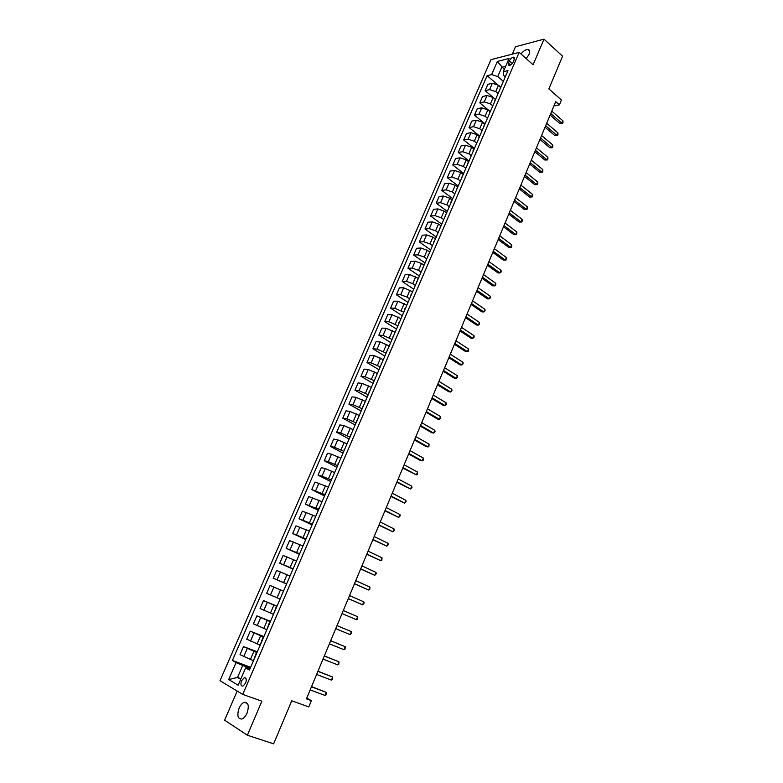 <?xml version="1.0" encoding="UTF-8"?>
<svg xmlns="http://www.w3.org/2000/svg" width="783" height="783" viewBox="0 0 783 783"><rect width="100%" height="100%" fill="white"/><g stroke="black" fill="none" stroke-linecap="round" stroke-linejoin="round"><path stroke-width="1.17" d="M247.037 713.156C249.317 705.875 248.387 702.263 244.257 702.331C242.231 703.105 240.518 705.052 239.099 708.175C236.799 715.447 237.729 719.068 241.908 719.019C243.914 718.226 245.627 716.279 247.037 713.156M526.225 58.647L529.014 54.458C530.15 51.472 529.778 49.799 527.899 49.437C525.706 49.476 523.396 50.983 520.969 53.958M245.608 683.109C246.762 679.468 246.302 677.677 244.227 677.726L241.565 680.74C240.401 684.381 240.861 686.172 242.955 686.123L245.608 683.109M237.171 691.076L224.604 720.174L247.369 735.217L273.639 743.85L291.736 700.785L308.786 706.912L311.389 700.648L306.75 698.074M490.97 59.665L220.013 680.711L242.73 694.423L519.168 52.353L490.97 59.665M519.168 52.353L533.076 64.764L543.989 39.15L515.488 46.745L512.297 54.135M543.989 39.15L562.576 56.229L548.854 88.89L561.431 100.018L559.405 104.863L555.724 101.624L306.427 698.847L311.389 700.648M509.371 60.917L508.441 63.08L509.009 65.606C510.653 65.371 512.072 64.128 513.256 61.877L514.196 59.694L513.628 57.188C511.974 57.423 510.565 58.666 509.371 60.917L512.278 63.472M505.661 66.32L501.776 67.289L497.753 76.558L491.626 74.591L487.114 75.687L232.404 660.48L250.658 667.253M491.626 74.591L497.332 61.456L509.058 58.461L503.312 71.752L503.381 75.207L505.289 76.871M249.904 669.005L245.627 667.899L249.454 670.052L507.991 70.617L503.312 71.752M245.627 667.899L238.159 685.184L228.685 679.556L236.075 662.545L232.404 660.48M247.369 735.217L261.874 701.177L242.73 694.423M553.924 105.93L559.405 104.863M504.291 69.481L497.332 61.456M240.958 678.695L237.543 677.452L240.704 679.292M503.038 81.099L497.753 76.558M500.484 86.933L498.487 85.23L492.36 83.262L487.858 84.31L485.108 90.642L495.199 99.167M497.812 93.363L495.737 91.601L489.61 89.624L485.108 90.642M495.189 99.187L493.192 97.503L487.055 95.506L482.553 96.505L479.793 102.867L489.952 111.323M492.576 105.705L490.422 103.904L484.276 101.907L479.793 102.867M489.874 111.509L487.858 109.835L481.711 107.829L477.229 108.759L474.449 115.16L484.677 123.557M487.329 118.135L485.078 116.275L478.922 114.259L474.449 115.16M484.53 123.9L482.504 122.236L476.338 120.21L471.875 121.091L469.076 127.521L479.372 135.851M479.255 137.24L482.093 130.663L479.705 128.715L473.539 126.68L469.076 127.521M479.157 136.369L477.111 134.715L470.935 132.67L466.482 133.482L463.673 139.961L474.038 148.212M476.7 143.152L474.302 141.224L468.117 139.178L463.673 139.961M473.744 148.897L471.689 147.263L465.503 145.198L461.07 145.951L458.241 152.46L468.674 160.652M471.278 155.719L468.86 153.811L462.675 151.736L458.241 152.46M468.312 161.504L466.237 159.879L460.042 157.794L455.618 158.489L452.78 165.037L463.282 173.151M465.836 168.365L463.399 166.466L457.194 164.371L452.78 165.037M462.841 174.169L460.756 172.563L454.551 170.459L450.147 171.095L447.279 177.672L457.859 185.728M460.355 181.069L457.898 179.19L451.683 177.075L447.279 177.672M457.35 186.922L455.246 185.326L449.031 183.202L444.636 183.77L441.759 190.396L452.408 198.373M454.835 193.851L452.368 191.992L446.144 189.858L441.759 190.396M451.811 199.743L449.706 198.158L443.472 196.014L439.097 196.523L436.2 203.179L446.917 211.087M449.295 206.702L446.809 204.862L440.575 202.709L436.2 203.179M446.251 212.633L444.127 211.067L437.883 208.904L433.528 209.345L430.611 216.039L441.406 223.879M443.716 219.632L441.211 217.801L434.966 215.628L430.611 216.039M440.663 225.602L438.519 224.046L432.265 221.863L427.919 222.235L424.993 228.979L435.857 236.74M438.108 232.639L435.593 230.828L429.329 228.636L424.993 228.979M435.035 238.639L432.882 237.102L426.608 234.9L422.282 235.213L419.336 241.986L430.278 249.669M432.47 245.715L429.936 243.924L423.662 241.712L419.336 241.986M429.378 251.754L427.205 250.237L420.931 248.005L416.615 248.25L413.659 255.062L424.66 262.677M426.794 258.87L424.239 257.088L417.956 254.857L413.659 255.062M423.681 264.948L421.499 263.44L415.205 261.199L410.918 261.375L407.933 268.226L419.022 275.763M421.088 272.093L418.514 270.341L412.22 268.08L407.933 268.226M417.956 278.219L409.46 274.461L405.183 274.569L402.188 281.459L413.346 288.917M415.352 285.404L412.758 283.661L406.455 281.391L402.188 281.459M412.201 291.56L403.676 287.801L399.408 287.841L396.404 294.77L407.64 302.15M409.578 298.783L406.974 297.07L400.651 294.77L396.404 294.77M406.406 304.988L397.852 301.22L393.614 301.191L390.58 308.159L401.894 315.461M403.774 312.251L394.818 308.228L390.58 308.159M400.583 318.485L391.999 314.717L387.781 314.619L384.727 321.627L396.169 328.88M397.93 325.787L388.945 321.764L384.727 321.627M394.73 332.07L386.117 328.292L381.908 328.116L378.845 335.173L390.697 342.553M392.058 339.411L383.044 335.388L378.845 335.173M388.828 345.734L380.195 341.946L376.006 341.701L372.923 348.797L384.864 356.089M386.146 353.113L377.103 349.081L372.923 348.797M382.907 359.475L374.235 355.688L370.065 355.365L366.963 362.509L378.992 369.713M380.205 366.894L371.122 362.862L366.963 362.509M376.936 373.305L368.245 369.507L364.095 369.116L360.973 376.29L373.08 383.416M374.225 380.763L365.113 376.721L360.973 376.29M370.936 387.203L362.216 383.406L358.085 382.936L354.953 390.159L367.139 397.187M368.206 394.701L359.064 390.668L354.953 390.159M364.907 401.199L356.157 397.392L352.047 396.844L348.885 404.116L361.159 411.055M362.157 408.736L352.986 404.694L348.885 404.116M358.829 415.274L350.05 411.457L345.969 410.84L342.788 418.151L355.149 424.993M356.069 422.849L346.869 418.807L342.788 418.151M352.722 429.427L343.913 425.609L339.851 424.915L336.651 432.265L349.101 439.018M349.942 437.051L340.713 432.999L336.651 432.265M346.585 443.667L337.747 439.85L333.695 439.077L330.485 446.467L343.013 453.132M343.786 451.331L334.517 447.279L330.485 446.467M340.399 457.996L331.532 454.169L327.509 453.318L324.27 460.756L336.886 467.324M337.59 465.699L328.292 461.647L324.27 460.756M334.184 472.413L325.288 468.577L321.284 467.647L318.025 475.134L330.729 481.594M331.356 480.155L322.019 476.103L318.025 475.134M327.92 486.918L315.02 482.064L311.742 489.59L324.534 495.962M325.082 494.709L311.742 489.59M321.627 501.511L308.717 496.569L305.419 504.144L318.309 510.408M318.769 509.341L305.419 504.144M315.295 516.193L302.375 511.152L299.057 518.777L312.035 524.953M312.417 524.062L299.057 518.777M308.923 530.962L295.994 525.833L292.656 533.507L305.732 539.575M306.026 538.88L292.656 533.507M302.512 545.82L289.573 540.613L286.226 548.325L299.38 554.286M299.595 553.777L286.226 548.325M296.062 560.775L283.113 555.47L279.746 563.231L292.999 569.094M293.136 568.781L279.746 563.231M289.573 575.818L276.624 570.425L273.228 578.236L286.568 583.981M286.627 583.864L273.228 578.236M283.045 590.959L270.086 585.469L266.67 593.328L270.478 594.982L273.903 587.074M279.629 598.868L270.478 594.982M276.918 606.375L263.509 600.6L276.996 606.199M273.032 614.146L260.064 608.508L263.509 600.6M270.311 621.702L256.883 615.839L270.468 621.32M266.406 629.522L253.428 623.797L256.883 615.839M263.656 637.117L250.227 631.157L263.91 636.53M259.731 644.996L246.743 639.173L250.227 631.157M256.961 652.63L243.523 646.582L257.304 651.847M253.007 660.568L240.019 654.637L243.523 646.582M250.227 668.251L242.73 665.472L237.543 677.452L228.685 679.556M503.655 80.669L500.141 88.802M487.114 75.687L497.283 84.378M500.875 87.099L500.122 87.755M498.311 93.06L494.797 101.193M495.522 99.529L494.768 100.165M492.938 105.519L489.424 113.662M490.129 112.028L489.385 112.654M487.525 118.057L484.021 126.19M484.706 124.595L483.972 125.202M478.521 137.828L478.579 138.797M476.622 143.338L473.118 151.471M473.774 149.954L473.049 150.522M471.121 156.091L467.617 164.224M468.254 162.747L467.539 163.285M465.591 168.913L462.087 177.046M462.704 175.607L461.999 176.126M460.032 181.803L456.528 189.936M457.125 188.546L456.43 189.046M454.434 194.781L450.93 202.905M451.517 201.554L450.822 202.034M448.806 207.828L445.302 215.951M445.87 214.64L445.184 215.1M443.149 220.953L439.645 229.076M440.193 227.804L439.517 228.244M437.462 234.146L433.958 242.27M434.487 241.047L433.811 241.467M431.727 247.428L428.232 255.542M428.741 254.358L428.076 254.759M425.972 260.778L422.468 268.892M422.967 267.757L422.311 268.129M420.177 274.216L416.683 282.33M417.153 281.224L416.507 281.586M414.354 287.723L410.85 295.837M411.31 294.78L410.674 295.113M408.491 301.318L404.987 309.422M405.428 308.414L404.801 308.727M402.589 314.991L399.095 323.095M399.506 322.136L398.89 322.42M396.658 328.743L393.164 336.847M393.555 335.927L392.949 336.191M390.688 342.582L387.203 350.676M387.575 349.805L386.968 350.05M384.688 356.5L381.194 364.594M381.556 363.772L380.959 363.987M378.649 370.506L375.155 378.59M375.497 377.817L374.91 378.013M372.571 384.59L369.087 392.674M369.4 391.95L368.822 392.117M366.464 398.762L362.979 406.837M363.263 406.171L362.695 406.308M360.307 413.023L356.823 421.097M357.097 420.471L356.539 420.588M354.122 427.371L350.647 435.436M350.892 434.859L350.344 434.957M347.897 441.798L344.422 449.863M344.647 449.334L344.109 449.413M341.633 456.323L338.158 464.378M338.364 463.908L337.835 463.947M335.33 470.926L331.865 478.981M332.041 478.56L331.522 478.579M328.997 485.626L325.522 493.672M325.679 493.31L325.17 493.3M322.616 500.425L319.151 508.461M319.278 508.147L318.779 508.118M316.195 515.302L312.73 523.338M312.838 523.083L312.348 523.015M309.735 530.277L306.27 538.303M303.236 545.35L299.781 553.366M296.698 560.511L293.243 568.527M290.121 575.769L286.666 583.775M283.495 591.116L280.04 599.142M273.355 614.645L276.399 606.355M266.621 630.237L269.704 621.878M259.848 645.936L262.971 637.489M236.075 662.545L242.73 665.472M253.036 661.743L256.188 653.208M550.116 115.062L559.962 123.597L561.94 123.254L550.752 113.545M562.938 120.846L562.987 122.491L562.585 123.45L561.94 123.254L562.938 120.846L551.761 111.117M562.585 123.45L559.962 123.597M545.046 127.208L554.961 135.674L556.928 135.351L545.663 125.72M557.927 132.924L557.985 134.568L557.584 135.537L556.928 135.351L557.927 132.924L546.691 123.274M557.584 135.537L554.961 135.674M539.947 139.413L549.93 147.811L551.888 147.517L540.554 137.955M552.896 145.08L552.563 147.684L551.888 147.517L552.896 145.08L541.582 135.508M552.563 147.684L549.93 147.811M534.828 151.687L544.87 160.026L546.828 159.752L535.415 150.267M547.846 157.295L547.914 158.92L547.503 159.898L546.828 159.752L547.846 157.295L536.453 147.801M547.503 159.898L544.87 160.026M529.67 164.029L539.79 172.299L541.738 172.045L530.257 162.649M542.756 169.578L542.834 171.193L542.423 172.172L541.738 172.045L542.756 169.578L531.285 160.163M542.423 172.172L539.79 172.299M524.493 176.439L534.672 184.641L536.619 184.416L525.06 175.089M537.647 181.93L537.725 183.535L537.314 184.524L536.619 184.416L537.647 181.93L526.098 172.593M537.314 184.524L534.672 184.641M519.286 188.918L529.533 197.052L531.471 196.846L519.834 187.607M532.499 194.35L532.587 195.946L532.176 196.934L531.471 196.846L532.499 194.35L520.881 185.091M532.176 196.934L529.533 197.052M514.049 201.476L524.356 209.531L526.293 209.355L514.578 200.194M527.331 206.849L527.429 208.425L527.008 209.423L526.293 209.355L527.331 206.849L515.635 197.668M527.008 209.423L524.356 209.531M508.774 214.092L519.158 222.078L521.087 221.922L509.293 212.849M522.134 219.406L522.232 220.972L521.811 221.981L521.087 221.922L522.134 219.406L510.359 210.314M521.811 221.981L519.158 222.078M503.479 226.786L513.932 234.694L515.85 234.567L503.988 225.573M516.897 232.032L516.594 234.606L515.85 234.567L516.897 232.032L505.045 223.018M516.594 234.606L513.932 234.694M498.154 239.549L508.676 247.379L510.594 247.281L498.644 238.375M511.642 244.736L511.759 246.283L511.338 247.301L510.594 247.281L511.642 244.736L499.711 235.81M511.338 247.301L508.676 247.379M492.791 252.38L503.381 260.142L505.299 260.064L493.27 251.245M506.356 257.509L506.053 260.064L505.299 260.064L506.356 257.509L494.347 248.661M506.053 260.064L503.381 260.142M487.408 265.29L498.066 272.973L499.975 272.924L487.868 264.194M501.042 270.35L501.169 271.877L499.975 272.924L501.042 270.35L488.944 261.591M481.985 278.268L492.722 285.873L494.621 285.854L482.426 277.211M495.698 283.26L495.825 284.777L494.621 285.854L495.698 283.26L483.522 274.598M476.534 291.325L487.339 298.852L489.238 298.861L476.964 290.297M490.315 296.248L490.452 297.755L489.238 298.861L490.315 296.248L478.061 287.674M471.053 304.46L481.936 311.898L483.825 311.937L471.464 303.471M484.912 309.314L485.059 310.802L483.825 311.937L484.912 309.314L472.57 300.829M465.542 317.663L476.495 325.023L478.374 325.092L465.944 316.714M479.47 322.449L479.627 323.937L478.374 325.092L479.47 322.449L467.05 314.061M460.003 330.945L471.023 338.227L472.903 338.315L460.375 330.034M473.999 335.662L474.165 337.13L472.903 338.315L473.999 335.662L461.49 327.363M454.424 344.295L465.523 351.498L467.392 351.616L454.786 343.434M468.498 348.954L468.224 351.479L467.392 351.616L468.498 348.954L455.912 340.742M448.816 357.733L459.993 364.849L461.853 364.995L449.158 356.901M462.968 362.314L463.144 363.762L461.853 364.995L462.968 362.314L450.294 354.2M443.178 371.25L454.424 378.277L456.283 378.453L443.501 370.457M457.399 375.762L457.585 377.191L456.283 378.453L457.399 375.762L444.636 367.746M437.501 384.835L448.825 391.784L450.685 391.989L437.814 384.091M451.801 389.278L451.997 390.697L450.685 391.989L451.801 389.278L438.95 381.36M431.795 398.508L443.198 405.369L445.047 405.604L432.089 397.803M446.173 402.873L446.369 404.282L445.047 405.604L446.173 402.873L433.234 395.053M426.06 412.259L437.54 419.032L439.38 419.296L426.334 411.594M440.516 416.546L440.721 417.946L439.38 419.296L440.516 416.546L427.489 408.834M420.285 426.089L431.844 432.774L433.674 433.068L420.54 425.472M434.819 430.307L435.035 431.687L433.674 433.068L434.819 430.307L421.704 422.683M414.471 439.997L426.118 446.594L427.939 446.917L414.716 439.42M429.094 444.137L428.849 446.623L427.939 446.917L429.094 444.137L415.881 436.63M408.638 453.993L420.354 460.492L422.174 460.854L408.853 453.465M423.329 458.055L423.094 460.531L422.174 460.854L423.329 458.055L410.028 450.646M402.756 468.068L416.37 474.87L402.961 467.578M417.535 472.061L417.31 474.518L416.37 474.87L417.535 472.061L404.145 464.75M396.844 482.23L410.537 488.964L397.03 481.79M411.701 486.135L411.946 487.466L410.537 488.964L411.701 486.135L398.224 478.942M390.903 496.471L404.664 503.146L391.069 496.079M405.839 500.308L406.093 501.619L404.664 503.146L405.839 500.308L392.263 493.212M384.923 510.8L398.762 517.416L385.07 510.457M399.937 514.548L400.201 515.85L398.762 517.416L399.937 514.548L386.273 507.57M378.903 525.217L392.821 531.765L379.031 524.913M394.006 528.887L394.28 530.169L392.821 531.765L394.006 528.887L380.235 522.016M372.845 539.722L386.841 546.201L372.953 539.467M388.035 543.304L388.319 544.577L386.841 546.201L388.035 543.304L374.176 536.551M366.757 554.315L380.832 560.716L366.845 554.1M382.035 557.809L381.84 560.227L380.832 560.716L382.035 557.809L368.069 551.163M360.63 568.987L374.783 575.329L360.699 568.83M375.997 572.402L376.29 573.645L374.783 575.329L375.997 572.402L361.932 565.874M354.464 583.756L368.695 590.03L354.513 583.638M369.919 587.084L369.733 589.482L368.695 590.03L369.919 587.084L355.756 580.673M348.269 598.613L362.578 604.819L348.288 598.545M363.801 601.853L364.115 603.067L362.578 604.819L363.801 601.853L349.541 595.56M342.024 613.559L356.412 619.696L342.034 613.539M357.645 616.71L357.479 619.099L356.412 619.696L357.645 616.71L343.287 610.534M336.993 625.607L351.459 631.656L350.216 634.661L335.731 628.632M337.013 625.578L351.459 631.656L351.792 632.84L350.216 634.661M330.671 640.768L345.234 646.699L343.982 649.714L329.398 643.812M330.7 640.69L345.234 646.699L345.078 649.068L343.982 649.714M324.299 656.027L338.97 661.831L337.718 664.865L323.017 659.09M324.358 655.9L338.97 661.831L338.814 664.19L337.718 664.865M317.888 671.374L332.667 677.05L331.405 680.104L316.606 674.457M317.967 671.197L332.667 677.05L332.521 679.409L331.405 680.104M311.438 686.828L326.325 692.368L325.053 695.441L310.146 689.921M311.546 686.583L326.325 692.368L326.188 694.717L325.053 695.441M495.737 91.601L498.487 85.23M490.422 103.904L493.192 97.503M485.078 116.275L487.858 109.835M479.705 128.715L482.504 122.236M474.302 141.224L477.111 134.715M468.86 153.811L471.689 147.263M463.399 166.466L466.237 159.879M457.898 179.19L460.756 172.563M452.368 191.992L455.246 185.326M446.809 204.862L449.706 198.158M441.211 217.801L444.127 211.067M435.593 230.828L438.519 224.046M429.936 243.924L432.882 237.102M424.239 257.088L427.205 250.237M418.514 270.341L421.499 263.44M412.758 283.661L415.763 276.722M406.974 297.07L409.989 290.092M401.15 310.548L404.185 303.53M395.288 324.103L398.341 317.046M389.396 337.747L392.469 330.641M383.464 351.469L386.557 344.324M377.504 365.269L380.607 358.085M371.504 379.158L374.626 371.925M365.475 393.125L368.617 385.853M359.407 407.17L362.568 399.859M353.299 421.303L356.48 413.943M347.153 435.524L350.353 428.125M340.977 449.834L344.187 442.385M334.752 464.221L337.992 456.734M328.498 478.707L331.757 471.16M322.204 493.27L325.483 485.685M315.872 507.932L319.17 500.298M309.5 522.672L312.818 514.999M303.09 537.51L306.427 529.788M296.64 552.436L300.006 544.665M290.15 567.46L293.537 559.639M283.622 582.572L287.028 574.702M277.055 597.781L280.471 589.863M270.438 613.089L273.884 605.112M263.793 628.485L267.257 620.469M257.098 643.978L260.582 635.913M250.354 659.57L253.868 651.456M489.61 89.624L492.36 83.262M484.276 101.907L487.055 95.506M478.922 114.259L481.711 107.829M473.539 126.68L476.338 120.21M468.117 139.178L470.935 132.67M462.675 151.736L465.503 145.198M457.194 164.371L460.042 157.794M451.683 177.075L454.551 170.459M446.144 189.858L449.031 183.202M440.575 202.709L443.472 196.014M434.966 215.628L437.883 208.904M429.329 228.636L432.265 221.863M423.662 241.712L426.608 234.9M417.956 254.857L420.931 248.005M412.22 268.08L415.205 261.199M406.455 281.391L409.46 274.461M400.651 294.77L403.676 287.801M394.818 308.228L397.852 301.22M388.945 321.764L391.999 314.717M383.044 335.388L386.117 328.292M377.103 349.081L380.195 341.946M371.122 362.862L374.235 355.688M365.113 376.721L368.245 369.507M359.064 390.668L362.216 383.406M352.986 404.694L356.157 397.392M346.869 418.807L350.05 411.457M340.713 432.999L343.913 425.609M334.517 447.279L337.747 439.85M328.292 461.647L331.532 454.169M322.019 476.103L325.288 468.577M315.715 490.647L318.994 483.072M309.373 505.28L312.671 497.665M302.982 520L306.31 512.336M296.561 534.818L299.909 527.096M290.101 549.715L293.468 541.953M283.603 564.709L286.989 556.899M277.055 579.802L280.461 571.942M263.851 610.26L267.297 602.303M257.186 625.627L260.651 617.621M250.472 641.101L253.966 633.046M243.728 656.663L247.242 648.559M510.643 65.018L508.441 63.08M247.457 703.437L244.257 702.331M529.602 50.973L527.899 49.437M245.872 678.323L244.227 677.726M514.5 57.962L513.628 57.188"/></g></svg>
